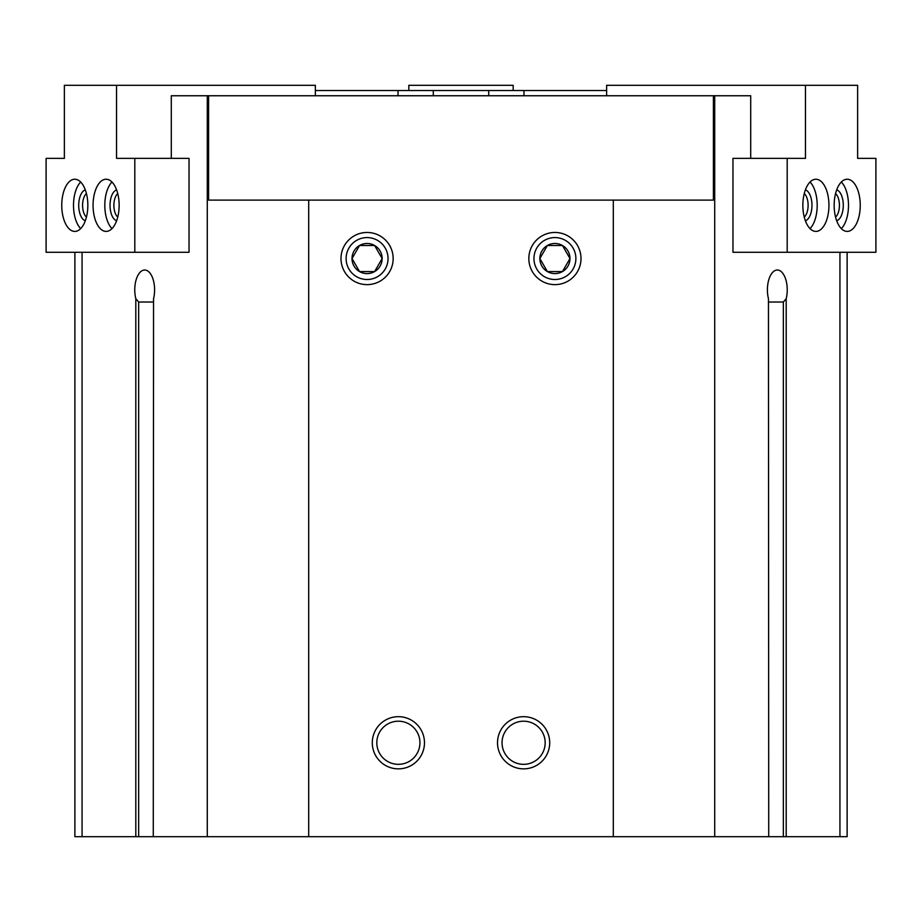 <?xml version="1.0" encoding="UTF-8"?>
<svg xmlns="http://www.w3.org/2000/svg" width="922" height="922" viewBox="0 0 922 922"><rect width="100%" height="100%" fill="white"/><g stroke="black" fill="none" stroke-linecap="round" stroke-linejoin="round"><path stroke-width="1.38" d="M732.967 158.365L732.967 252.282L875.9 252.282L875.9 158.365L857.633 158.365L857.633 85.308L805.459 85.308L805.459 158.365L732.967 158.365M171.296 158.365L171.296 95.75L750.704 95.75L750.704 158.365M82.058 252.282L82.058 836.692L768.729 836.692L768.452 298.705L768.729 836.692L847.122 836.692L847.122 252.282M153.548 298.705L153.271 836.692L153.548 298.705A19.823 9.912 -90 0 0 144.673 270.019A19.823 9.912 -90 0 0 135.811 298.705L138.657 302.024L138.657 836.692M207.289 95.75L207.289 836.692M189.033 158.365L189.033 252.282L134.808 252.282L134.808 158.365L189.033 158.365M768.729 302.024L783.343 302.024L786.189 298.705A19.823 9.912 90 0 0 777.327 270.019A19.823 9.912 90 0 0 768.452 298.705M153.271 302.024L138.657 302.024M74.878 252.282L74.878 836.692L82.058 836.692M340.99 258.54A26.093 26.093 0 0 1 380.118 235.951A26.093 26.093 0 0 1 380.118 281.141A26.093 26.093 0 0 1 340.99 258.54M528.836 258.54A26.093 26.093 0 0 1 567.964 235.951A26.093 26.093 0 0 1 567.964 281.141A26.093 26.093 0 0 1 528.836 258.54M497.523 742.763A26.093 26.093 0 0 1 536.662 720.174A26.093 26.093 0 0 1 536.662 765.364A26.093 26.093 0 0 1 497.523 742.763M372.292 742.763A26.093 26.093 0 0 1 411.431 720.174A26.093 26.093 0 0 1 411.431 765.364A26.093 26.093 0 0 1 372.292 742.763M208.591 95.75L208.591 200.109L613.303 200.109L613.303 836.692M308.697 200.109L308.697 836.692M613.303 200.109L713.409 200.109L713.409 95.75M714.711 95.75L714.711 836.692M839.942 252.282L839.942 836.692M376.81 742.763A21.575 21.575 0 0 1 409.172 724.093A21.575 21.575 0 0 1 409.172 761.445A21.575 21.575 0 0 1 376.81 742.763M502.041 742.763A21.575 21.575 0 0 1 534.403 724.093A21.575 21.575 0 0 1 534.403 761.445A21.575 21.575 0 0 1 502.041 742.763M315.37 90.529L606.63 90.529M408.826 90.529L408.826 85.308L513.174 85.308L513.174 90.529M787.192 158.365L787.192 252.282M805.459 85.308L606.63 85.308L606.63 95.75M828.936 205.318A26.093 13.046 90 0 0 815.889 179.237A26.093 13.046 90 0 0 802.855 205.318A26.093 13.046 90 0 0 815.889 231.41A26.093 13.046 90 0 0 828.936 205.318M860.249 205.318A26.093 13.046 90 0 0 847.203 179.237A26.093 13.046 90 0 0 834.156 205.318A26.093 13.046 90 0 0 847.203 231.41A26.093 13.046 90 0 0 860.249 205.318M835.563 217.096A12.827 6.419 90 0 0 839.423 205.318A12.827 6.419 90 0 0 835.563 193.551M836.692 220.773A15.651 7.825 90 0 0 843.284 205.318A15.651 7.825 90 0 0 836.692 189.863M841.325 228.61A26.093 13.046 90 0 0 848.494 205.318A26.093 13.046 90 0 0 841.325 182.026M804.249 217.096A12.827 6.419 90 0 0 808.11 205.318A12.827 6.419 90 0 0 804.249 193.551M805.39 220.773A15.651 7.825 90 0 0 811.971 205.318A15.651 7.825 90 0 0 805.39 189.863M810.023 228.61A26.093 13.046 90 0 0 817.192 205.318A26.093 13.046 90 0 0 810.023 182.026M134.808 158.365L116.541 158.365L116.541 85.308L64.367 85.308L64.367 158.365L46.1 158.365L46.1 252.282L134.808 252.282M315.37 95.75L315.37 85.308L116.541 85.308M87.844 205.318A26.093 13.046 -90 0 0 74.797 179.237A26.093 13.046 -90 0 0 61.751 205.318A26.093 13.046 -90 0 0 74.797 231.41A26.093 13.046 -90 0 0 87.844 205.318M119.145 205.318A26.093 13.046 -90 0 0 106.111 179.237A26.093 13.046 -90 0 0 93.064 205.318A26.093 13.046 -90 0 0 106.111 231.41A26.093 13.046 -90 0 0 119.145 205.318M117.751 193.551A12.827 6.419 -90 0 0 113.89 205.318A12.827 6.419 -90 0 0 117.751 217.096M116.61 189.863A15.651 7.825 -90 0 0 110.029 205.318A15.651 7.825 -90 0 0 116.61 220.773M111.977 182.026A26.093 13.046 -90 0 0 104.808 205.318A26.093 13.046 -90 0 0 111.977 228.61M86.438 193.551A12.827 6.419 -90 0 0 82.577 205.318A12.827 6.419 -90 0 0 86.438 217.096M85.308 189.863A15.651 7.825 -90 0 0 78.716 205.318A15.651 7.825 -90 0 0 85.308 220.773M80.675 182.026A26.093 13.046 -90 0 0 73.506 205.318A26.093 13.046 -90 0 0 80.675 228.61M359.545 245.494A15.063 15.063 0 0 0 359.545 271.587A15.063 15.063 0 0 0 382.134 258.54A15.063 15.063 0 0 0 359.545 245.494L352.02 258.54L359.545 271.587L374.609 271.587L382.134 258.54L374.609 245.494L359.545 245.494L374.609 245.494L382.134 258.54L374.609 271.587L359.545 271.587L352.02 258.54L359.545 245.494M367.083 237.576A20.976 20.976 0 0 0 348.919 269.028A20.976 20.976 0 0 0 385.235 269.028A20.976 20.976 0 0 0 367.083 237.576M547.391 245.494A15.063 15.063 0 0 0 547.391 271.587A15.063 15.063 0 0 0 569.98 258.54A15.063 15.063 0 0 0 547.391 245.494L539.866 258.54L547.391 271.587L562.455 271.587L569.98 258.54L562.455 245.494L547.391 245.494L562.455 245.494L569.98 258.54L562.455 271.587L547.391 271.587L539.866 258.54L547.391 245.494M554.917 237.576A20.976 20.976 0 0 0 536.765 269.028A20.976 20.976 0 0 0 573.081 269.028A20.976 20.976 0 0 0 554.917 237.576M135.811 298.705L135.811 836.692M783.343 302.024L783.343 836.692M786.189 298.705L786.189 836.692M398.039 90.529L398.039 95.75M433.282 90.529L433.282 95.75M488.718 90.529L488.718 95.75M523.961 90.529L523.961 95.75"/></g></svg>
